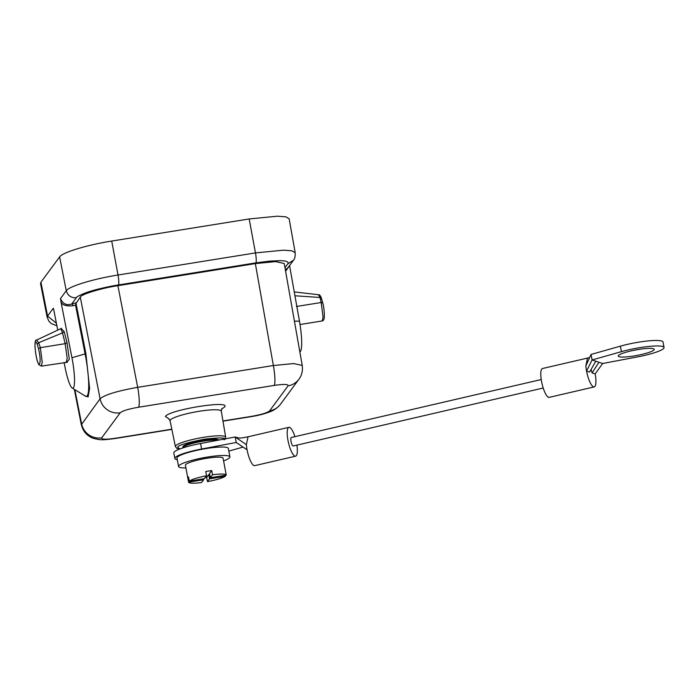 <?xml version="1.0" encoding="UTF-8"?>
<svg xmlns="http://www.w3.org/2000/svg" width="699" height="699" viewBox="0 0 699 699"><rect width="100%" height="100%" fill="white"/><g stroke="black" fill="none" stroke-linecap="round" stroke-linejoin="round"><path stroke-width="1.05" d="M169.071 418.937L165.392 416.438C169.612 409.623 231.535 399.793 224.528 407.054L221.566 409.107M179.73 449.011L177.695 447.159C178.193 445.298 187.052 442.642 204.3 439.199C220.246 437.382 226.834 437.574 224.073 439.793M284.231 263.514L275.589 261.601L255.345 263.593L117.895 285.69C101.722 288.049 81.049 294.331 80.298 297.11L76.034 303.401L85.872 353.554L89.603 388.461L88.118 396.91L84.728 395.748M72.224 388.05L85.479 396.202A36.488 5.942 -99.6 0 0 87.2 395.835A36.488 5.942 -99.6 0 0 85.103 353.895L71.953 357.757A26.125 4.255 80.4 0 1 73.456 387.788A26.125 4.255 80.4 0 1 72.224 388.05A26.125 4.255 80.4 0 1 65.016 367.15L64.098 362.449M217.581 440.309A18.27 2.822 -10.6 0 0 204.073 441.052A18.27 2.822 -10.6 0 0 183.208 447.299A18.27 2.822 -10.6 0 0 183.051 447.806L182.867 446.906A18.288 2.822 -10.6 0 1 183.024 446.399A18.288 2.822 -10.6 0 1 201.495 440.545A18.288 2.822 -10.6 0 1 218.787 440.082M66.746 361.427L67.27 362.3L41.363 366.11L42.228 362.239L40.359 347.656L38.707 342.693L36.601 340.09M300.028 324.519L322.204 320.955L323.069 317.101L321.191 302.51L319.985 297.477L318.534 294.76M66.99 362.143L69.288 359.234L66.999 342.641L64.221 331.676L62.534 332.873L65.164 343.672L40.359 347.656L38.515 348.67C42.473 365.376 38.244 371.108 35.614 352.602L35.037 347.272C34.854 341.374 35.597 340.369 37.265 344.257L38.515 348.67M37.265 344.257L38.707 342.693L62.534 332.873L60.813 328.792M47.174 317.381L40.525 283.532L40.926 282.239L47.576 316.088M64.221 331.676L61.145 328.451M295.161 252.732L291.92 250.81L283.436 250.181L255.467 252.916L249.167 218.953L277.337 216.201L285.874 216.839L289.141 218.77L295.188 252.723M40.9 282.247L59.625 256.882L66.265 290.732L60.481 298.569C62.84 303.899 66.588 305.708 71.709 303.995A1.739 0.891 -105.9 0 1 72.949 305.743C66.414 306.389 62.447 305.192 61.049 302.125L60.481 298.569M59.66 256.874C62.36 252.461 87.323 244.877 111.718 241.059L118.017 275.013C93.797 278.814 69.035 286.328 66.3 290.732C67.812 295.694 71.158 298.036 76.34 297.748C75.282 297.031 86.353 292.199 90.765 291.168C96.462 289.342 109.752 286.241 118.437 284.956L255.886 262.859L269.674 261.103L280.596 260.648C286.433 260.849 288.862 261.872 287.883 263.741L284.974 267.7M249.167 218.953L111.718 241.059M54.111 311.518L53.334 308.259L47.541 316.097L56.401 323.209M53.701 309.666L53.334 308.259M54.103 311.518L57.755 330.111M71.953 357.757L61.04 302.125M299.871 352.06L300.456 351.361A26.125 4.185 -98.6 0 0 299.469 321.173L289.569 265.585M289.491 265.646L285.603 271.308M285.323 269.7L287.796 267.935M85.872 353.554L85.103 353.895L75.518 305.009L76.034 303.401M302.169 365.402L293.624 363.559L273.353 365.525A17.414 2.813 80.9 0 1 274.183 385.42L138.507 407.237A17.414 2.813 -99.1 0 0 137.686 387.333L117.895 285.69M138.507 407.237C128.581 408.985 122.482 410.837 120.193 412.803A17.414 16.977 -143.6 0 1 100.088 398.762L80.298 297.11M120.193 412.803L101.705 437.836A17.414 16.977 -143.6 0 1 81.6 423.795L74.854 389.666M101.705 437.836C101.329 439.488 105.968 439.619 115.632 438.221A17.414 2.813 80.9 0 1 115.23 438.5C101.932 440.169 100.665 440.248 93.072 438.238C86.886 435.853 82.989 431.327 81.364 424.677L100.088 398.762C104.876 394.743 117.415 390.933 137.686 387.333L273.353 365.525L255.345 263.593M222.937 420.964L251.299 416.403A17.414 2.813 80.9 0 1 250.897 416.683L222.972 421.174M251.299 416.403C261.225 414.656 267.333 412.794 269.622 410.837A17.414 16.977 36.4 0 0 280.15 404.677A17.414 16.977 36.4 0 0 280.465 404.267L298.945 379.234A17.414 16.977 36.4 0 0 299.286 378.762M269.622 410.837L288.102 385.804A17.414 16.977 36.4 0 0 298.945 379.234M248.023 436.823L246.371 444.66A14.801 3.914 -103.1 0 0 247.062 449.789A14.801 3.914 76.9 0 0 254.707 465.648L295.607 456.167A14.801 3.914 -103.1 0 1 287.962 440.309A14.801 3.914 -103.1 0 1 288.923 427.325A14.801 3.914 -103.1 0 1 294.926 436.657M296.892 445.141A14.801 3.914 -103.1 0 1 295.607 456.167M541.236 379.54L291.282 437.504A4.351 1.153 76.9 0 0 291.002 441.322A4.351 1.153 76.9 0 0 293.248 445.979L543.202 388.015M248.049 436.805C240.29 438.29 239.879 438.29 236.716 437.487L235.196 436.98L246.371 444.66M235.196 436.98L236.227 442.476L201.6 449.011L200.569 443.516L235.196 436.98M247.062 449.789L236.227 442.476M594.202 386.914L549.204 397.355A14.801 3.914 -103.1 0 1 541.559 381.497A14.801 3.914 -103.1 0 1 542.52 368.513L587.492 358.08L585.867 365.927L591.057 354.454L592.079 359.959L602.669 363.489L595.155 373.93A14.801 3.914 76.9 0 1 594.202 386.914A14.801 3.914 76.9 0 1 586.557 371.064L589.589 372.078L595.819 361.2M591.057 369.518L592.123 372.917L595.155 373.93M592.123 372.917L598.929 362.239M602.669 363.489L637.296 356.953A28.301 4.369 169.4 0 0 664.05 347.499A28.301 4.369 169.4 0 0 649.336 346.398A28.301 4.369 169.4 0 0 621.411 351.658L592.079 359.959L586.557 371.064A14.801 3.914 -103.1 0 1 585.867 365.927M177.293 459.715A28.301 4.369 -10.6 0 1 174.846 458.465L173.815 452.969A28.301 4.369 -10.6 0 1 200.569 443.516M228.835 451.1L243.042 447.08M174.846 458.465A28.301 4.369 -10.6 0 1 201.6 449.011M223.575 460.886A26.125 4.037 169.4 0 0 229.919 456.91L228.337 448.452A26.125 4.037 169.4 0 0 204.029 448.915A26.125 4.037 169.4 0 0 177.205 457.347A26.125 4.037 169.4 0 0 176.978 458.063L178.568 466.521A26.125 4.037 169.4 0 0 185.917 467.937M206.686 477.391L207.481 481.62L209.543 478.832L208.748 474.604L206.686 477.391A19.161 2.953 -10.6 0 1 205.165 477.662M207.481 481.62A19.161 2.953 169.4 0 0 225.314 476.29L225.139 475.355M209.543 478.832L225.314 476.29M209.735 474.446L208.748 474.604M212.513 474.796A19.161 2.953 169.4 0 1 225.401 474.455A19.161 2.953 169.4 0 1 226.24 475.102A19.161 2.953 169.4 0 1 226.249 475.18L210.347 477.732L212.513 474.796L211.727 470.576L209.56 473.503L210.347 477.732M203.426 478.85L203.601 479.785L201.557 482.555A19.161 2.953 169.4 0 1 189.412 482.799A19.161 2.953 169.4 0 1 188.59 482.196L203.601 479.785M211.727 470.576A19.161 2.953 -10.6 0 0 205.768 471.545L206.563 475.774L204.414 478.684L189.272 481.122L188.485 476.893A19.161 2.953 -10.6 0 0 187.786 477.924L185.41 465.237A19.161 2.953 169.4 0 1 201.163 459.313A19.161 2.953 169.4 0 1 222.238 457.539A19.161 2.953 169.4 0 1 223.077 458.186L226.24 475.102M206.563 475.774A19.161 2.953 169.4 0 0 189.272 481.122M188.66 477.828L187.795 477.967L188.59 482.196M229.919 456.91A26.125 4.037 169.4 0 0 205.611 457.364A26.125 4.037 169.4 0 0 178.787 465.805A26.125 4.037 169.4 0 0 178.568 466.521M619.052 356.691A18.288 2.822 169.4 0 0 639.174 355.005A18.288 2.822 169.4 0 0 654.203 349.343A18.288 2.822 169.4 0 0 653.408 348.722A18.288 2.822 169.4 0 0 633.285 350.417A18.288 2.822 169.4 0 0 618.257 356.071A18.288 2.822 169.4 0 0 619.052 356.691M664.05 347.499L663.019 342.003A28.301 4.369 169.4 0 0 648.305 340.902A28.301 4.369 169.4 0 0 620.38 346.154L591.057 354.454M638.196 349.5A18.288 2.822 -10.6 0 1 633.242 350.426M221.95 408.531L221.286 411.195A26.046 4.019 169.4 0 0 197.406 411.58A26.046 4.019 169.4 0 0 170.399 419.933A26.046 4.019 169.4 0 0 170.303 420.055A26.046 4.019 169.4 0 0 170.084 420.781L168.476 418.526M179.529 449.099L176.899 448.409L175.388 446.582A25.583 3.949 -10.6 0 1 175.598 445.875A25.583 3.949 -10.6 0 1 175.694 445.761A25.583 3.949 -10.6 0 1 202.221 437.557A25.583 3.949 -10.6 0 1 225.681 437.172L221.286 411.195M318.246 294.76C319.356 294.358 320.422 295.52 321.435 298.246L322.746 302.973L321.191 302.51L296.376 306.494M66.3 361.907L67.183 358.246L65.164 343.672L66.999 342.641M35.614 352.602L35.037 347.272M35.02 346.931L35.002 347.106C34.933 341.75 35.457 339.408 36.584 340.081M294.943 295.782L319.985 297.477L321.496 298.56M47.549 316.131L47.191 317.355L48.921 321.26L51.411 323.654L56.916 325.83M255.886 262.859A8.711 1.407 80.9 0 0 255.467 252.916L118.017 275.013A8.711 1.407 80.9 0 1 118.437 284.956M75.518 305.009L72.949 305.743M294.41 321.138L299.469 321.173M76.147 302.728L71.709 303.995L76.34 297.748M293.222 260.377L287.883 263.741M115.632 438.221L171.805 429.186M288.102 385.804C288.486 384.153 283.846 384.022 274.183 385.42M621.411 351.658L620.38 346.154M175.388 446.582L170.084 420.781M302.239 365.437L284.231 263.497M35.588 352.576C36.435 358.141 37.519 362.178 38.856 364.686L41.363 366.093M322.746 302.85C324.1 308.276 324.589 313.502 324.205 318.526C323.681 320.081 323.008 320.885 322.195 320.937M36.593 340.072L60.481 328.827M318.29 294.707L294.253 291.911M61.189 328.88L61.32 328.233L60.769 328.713M293.327 260.412L293.327 260.412C294.698 259.189 295.31 256.629 295.17 252.758M287.892 267.804L293.327 260.447M224.991 439.348L225.681 437.172M81.32 424.774L74.312 389.334M115.23 438.5L171.849 429.396M280.124 404.712C277.398 407.832 274.34 410.051 270.967 411.379C265.236 413.712 258.551 415.477 250.897 416.683M299.294 378.744C301.994 374.69 302.955 370.26 302.178 365.446M288.923 427.325L248.014 436.805M589.685 357.486L587.492 358.08"/></g></svg>
